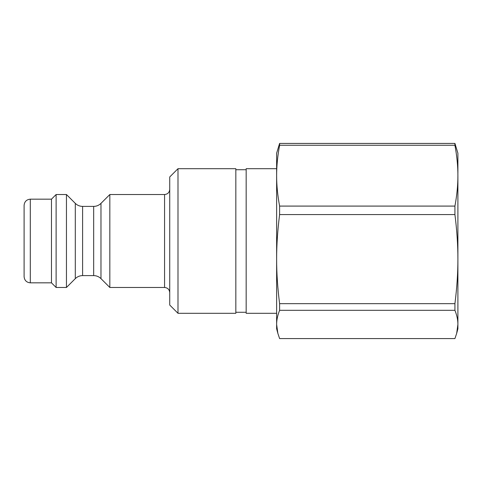 <?xml version="1.0" encoding="UTF-8"?>
<svg xmlns="http://www.w3.org/2000/svg" width="482" height="482" viewBox="0 0 482 482"><rect width="100%" height="100%" fill="white"/><g stroke="black" fill="none" stroke-linecap="round" stroke-linejoin="round"><path stroke-width="0.72" d="M457.9 173.116L457.9 153.21L454.924 143.413L279.608 143.413L276.632 153.21L276.632 175.671C276.614 166.145 277.608 156.005 279.608 145.257L454.924 145.257C456.924 156.005 457.918 166.145 457.9 175.671C457.918 185.19 456.924 195.331 454.924 206.085L279.608 206.085C277.608 195.331 276.614 185.19 276.632 175.671L276.632 259.123C276.614 245.175 277.608 230.324 279.608 214.574L454.924 214.574C456.924 230.324 457.918 245.175 457.9 259.123L457.9 175.671M456.677 333.357L457.9 328.79L457.9 259.123C457.918 273.077 456.924 287.923 454.924 303.672L279.608 303.672C277.608 287.923 276.614 273.077 276.632 259.123L276.632 324.452C276.614 320.03 277.608 315.318 279.608 310.318L454.924 310.318C456.924 315.318 457.918 320.03 457.9 324.452L456.677 333.357L454.924 338.587L279.608 338.587L277.855 333.357L276.632 324.452L276.632 328.79L277.855 333.357M279.608 310.318L279.608 303.672M279.608 214.574L279.608 206.085M279.608 145.257L279.608 143.413M454.924 310.318L454.924 303.672M454.924 214.574L454.924 206.085M454.924 145.257L454.924 143.413M276.632 313.3L246.163 313.3L246.163 168.7L276.632 168.7M235.837 313.3L235.837 168.7L177.997 168.7L177.997 313.3L235.837 313.3M24.1 241L24.1 276.632C24.468 280.397 26.534 282.464 30.3 282.832L30.3 199.168C26.534 199.536 24.468 201.603 24.1 205.368L24.1 241M82.603 206.398C79.771 206.356 77.331 205.35 75.3 203.374L75.3 278.626C77.331 276.65 79.771 275.644 82.603 275.602L82.603 206.398L93.671 206.398L93.671 275.602C96.508 275.644 98.943 276.65 100.973 278.626L100.973 203.374L109.83 194.523L109.83 287.477L164.567 287.477C167.706 287.784 169.429 289.507 169.73 292.64M75.3 203.374L66.45 194.523L66.45 287.477L75.3 278.626M177.997 168.7L169.73 176.96L169.73 305.04L177.997 313.3M30.3 199.168L51.472 199.168L51.472 282.832L56.117 287.477L66.45 287.477M51.472 199.168L56.117 194.523L56.117 287.477M109.83 194.523L164.567 194.523L164.567 287.477M246.163 169.73L235.837 169.73M246.163 312.27L235.837 312.27M93.671 206.398C96.508 206.356 98.943 205.35 100.973 203.374M82.603 275.602L93.671 275.602M100.973 278.626L109.83 287.477M164.567 194.523C167.706 194.216 169.429 192.493 169.73 189.36M30.3 282.832L51.472 282.832M56.117 194.523L66.45 194.523"/></g></svg>
